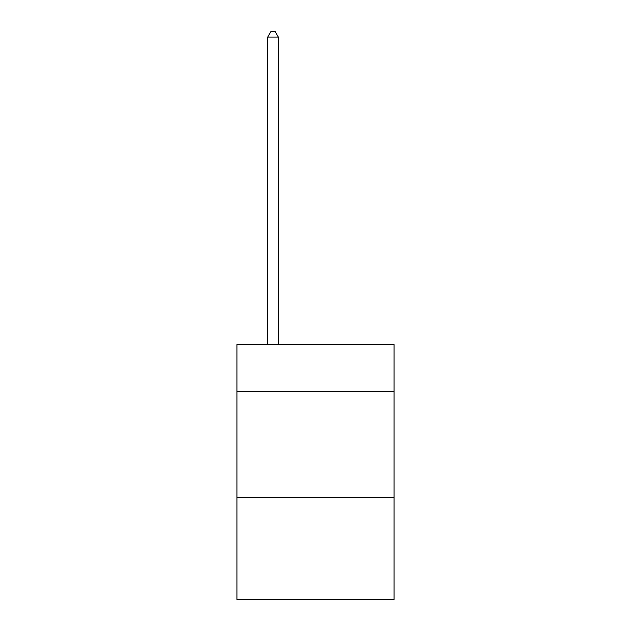 <?xml version="1.0" encoding="UTF-8"?>
<svg xmlns="http://www.w3.org/2000/svg" width="631" height="631" viewBox="0 0 631 631"><rect width="100%" height="100%" fill="white"/><g stroke="black" fill="none" stroke-linecap="round" stroke-linejoin="round"><path stroke-width="0.95" d="M394.083 391.323L394.083 344.597L236.917 344.597L236.917 391.323L394.083 391.323L394.083 599.45L236.917 599.45L236.917 391.323M394.083 497.512L236.917 497.512M278.334 344.597L278.334 37.071L267.718 37.071L267.718 344.597M267.718 37.071L270.904 31.55L275.148 31.55L278.334 37.071"/></g></svg>
